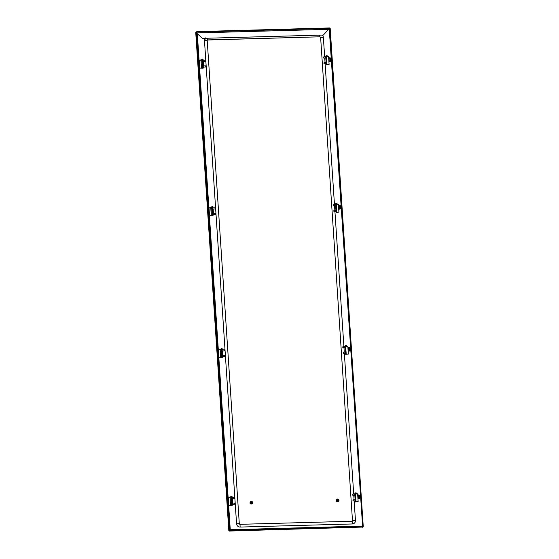 <?xml version="1.0" encoding="UTF-8"?>
<svg xmlns="http://www.w3.org/2000/svg" width="559" height="559" viewBox="0 0 559 559"><rect width="100%" height="100%" fill="white"/><g stroke="black" fill="none" stroke-linecap="round" stroke-linejoin="round"><path stroke-width="0.84" d="M362.637 526.047L363.245 526.452L362.644 526.913L329.565 28.886L330.166 28.425L329.524 28.663L329.656 27.964L328.51 29.32L329.083 28.404L196.202 32.052L196.901 31.604M196.6 32.89L196.202 32.052M196.726 33.128L229.735 530.114L230.266 529.729L229.323 531.05L362.183 527.081L229.302 530.729M196.209 32.198L195.741 32.562L196.258 32.394M229.735 530.114L228.82 530.582L195.741 32.562M229.134 530.575L196.055 32.548M196.782 31.611L329.656 27.964L329.524 28.684M330.187 28.439L363.245 526.452L330.166 28.425M362.644 526.913L329.251 28.893L329.852 28.432M362.204 527.403L362.791 526.795M196.523 32.946L202.386 38.361L323.382 35.035L328.51 29.32L196.523 32.946M323.382 35.035L328.58 29.271M250.104 502.953A1.328 1.272 52.6 0 1 251.892 501.556A1.328 1.272 52.6 0 1 252.172 503.785A1.328 1.272 52.6 0 1 250.823 503.89M250.6 501.647A1.328 1.272 52.6 0 1 252.731 502.639A1.328 1.272 52.6 0 1 252.207 503.757M250.062 503.233A0.692 0.664 52.6 0 1 251.012 502.597A0.692 0.664 52.6 0 1 251.159 503.764A0.692 0.664 52.6 0 1 250.062 503.233M250.32 502.66L250.872 502.241A0.692 0.664 52.6 0 1 251.962 502.772A0.692 0.664 52.6 0 1 251.711 503.338L251.159 503.764M250.236 503.261A0.461 0.44 52.6 0 1 250.656 502.8A0.461 0.44 52.6 0 1 251.131 503.24A0.461 0.44 52.6 0 1 250.718 503.708A0.461 0.44 52.6 0 1 250.236 503.261M336.392 500.584A1.328 1.272 52.6 0 1 338.174 499.187A1.328 1.272 52.6 0 1 338.461 501.416A1.328 1.272 52.6 0 1 337.112 501.521M336.888 499.278A1.328 1.272 52.6 0 1 339.013 500.27A1.328 1.272 52.6 0 1 338.495 501.388M336.35 500.864A0.692 0.664 52.6 0 1 337.294 500.228A0.692 0.664 52.6 0 1 337.44 501.395A0.692 0.664 52.6 0 1 336.35 500.864M336.602 500.291L337.154 499.872A0.692 0.664 52.6 0 1 338.251 500.403A0.692 0.664 52.6 0 1 337.999 500.969L337.44 501.395M336.525 500.892A0.461 0.44 52.6 0 1 336.944 500.431A0.461 0.44 52.6 0 1 337.419 500.871A0.461 0.44 52.6 0 1 337 501.339A0.461 0.44 52.6 0 1 336.525 500.892M322.284 35.07A3.459 3.319 52.6 0 1 323.368 37.383L324.66 56.878M352.757 520.646A0.692 0.664 52.6 0 1 352.135 521.247L240.014 524.321A0.692 0.664 52.6 0 1 239.294 523.657L207.214 40.576A0.692 0.664 52.6 0 1 207.466 40.01L319.853 36.803M207.214 40.576L204.517 40.646A3.459 3.319 52.6 0 1 205.286 38.278M352.205 523.972L240.146 527.067C238.092 526.927 236.897 525.83 236.569 523.79L236.604 523.734M352.757 520.541L355.454 520.471A3.459 3.319 52.6 0 1 352.317 523.972L240.146 527.067L240.014 524.321M355.454 520.471L354.154 500.913M354.078 499.76L353.777 495.232M353.7 494.079L344.344 353.281M344.267 352.128L343.967 347.607M343.89 346.454L334.918 211.33M334.841 210.184L334.541 205.656M334.464 204.503L325.114 63.705M325.038 62.552L324.737 58.024M200.541 59.988L199.549 60.204L200.541 59.988M201.023 60.162L199.696 60.253M203.308 67.052L203.273 65.899M202.931 61.371L202.896 60.218M202.644 67.995L199.731 68.156L199.207 60.204L202.442 59.918M201.45 59.946L199.207 60.204M199.388 62.971A1.384 1.328 -127.4 0 0 199.5 64.613M203.273 60.211L202.924 59.086L202.519 59.659L201.617 59.687L202.085 59.128M203.651 65.885L203.35 61.357M203.071 67.988L203.686 67.038M203.162 68.142L202.204 68.079M205.439 60.337L205.488 61.113L205.439 60.337M205.349 60.253L205.495 61.106M205.265 60.155L202.77 60.225M205.866 66.787L205.817 66.018L205.866 66.787M205.726 65.934L205.719 66.954M323.787 58.045L323.752 56.906M326.952 56.501L327.301 56.466M323.591 57.87L323.535 57.102M323.968 63.544L324.087 62.587L326.1 62.524M326.176 63.677L324.108 63.719L324.08 62.594M327.246 56.78L328.238 56.613L327.246 56.78M328.098 56.676L326.77 56.759M328.853 60.707A0.482 0.461 -127.4 0 0 328.797 59.771M327.169 56.836L328.58 56.564L325.708 56.606L327.169 56.836M328.58 56.564L329.111 64.516L326.267 64.502M328.916 61.602A1.384 1.328 -127.4 0 0 328.734 58.877M328.727 58.814L329.16 58.485L328.706 58.499M329.16 58.485A1.384 1.328 52.6 0 1 330.089 60.945L329.572 61.343M325.771 56.529L326.715 56.48M326.945 64.746L326.414 64.641L325.904 56.697M325.834 56.34L327.099 55.697L325.974 55.9M327.462 56.452L327.099 55.697M326.868 55.872L325.848 56.277M328.846 60.575A0.391 0.377 -127.4 0 0 329.16 60.051M338.649 208.2A0.391 0.377 -127.4 0 0 338.964 207.675M333.779 211.176L333.94 210.212M333.968 211.351L333.884 210.226L335.91 210.149M335.61 205.628L333.534 205.663L333.513 204.538L335.533 204.475M333.402 205.495L333.506 204.545M337.049 204.412L338.041 204.238L337.049 204.412M337.902 204.301L336.581 204.391M338.663 208.332A0.482 0.461 -127.4 0 0 338.6 207.396M336.979 204.468L338.384 204.196L335.512 204.231L336.979 204.468M338.384 204.196L338.915 212.141L336.218 212.273M338.719 209.227A1.384 1.328 -127.4 0 0 338.537 206.509M338.537 206.439L338.971 206.11L338.516 206.124M338.971 206.11A1.384 1.328 52.6 0 1 339.9 208.577L339.383 208.968M336.078 212.127L336.791 212.378L336.259 204.433M335.575 204.154L336.518 204.112M336.749 212.371L336.336 212.399M335.645 203.965L336.909 203.322L335.777 203.525M337.273 204.084L336.909 203.322M336.679 203.504L335.652 203.902M215.243 207.969L215.292 208.738L215.243 207.969M215.152 207.885L215.145 208.905M215.669 214.418L215.529 213.559M210.345 207.62L209.359 207.836L210.345 207.62M210.827 207.794L209.506 207.878M213.112 214.677L213.077 213.524M212.734 208.996L212.699 207.843M212.448 215.627L209.541 215.781L209.01 207.836L212.245 207.543M211.253 207.571L209.01 207.836M209.192 210.596A1.384 1.328 -127.4 0 0 209.304 212.238M213.077 207.836L212.734 206.718L212.322 207.291L211.428 207.312L211.889 206.76M213.454 213.517L213.154 208.989M212.874 215.613L213.496 214.67M212.965 215.774L212.008 215.711M357.886 497.776A0.391 0.377 -127.4 0 0 358.2 497.251M356.286 493.988L357.278 493.814L356.286 493.988M357.138 493.876L355.81 493.967M357.893 497.915A0.482 0.461 -127.4 0 0 357.83 496.979M356.209 494.044L357.62 493.772L354.748 493.807L356.209 494.044M357.62 493.772L358.151 501.716L355.307 501.709M357.956 498.803A1.384 1.328 -127.4 0 0 357.774 496.085M357.767 496.022L358.2 495.686L357.746 495.7M358.2 495.686A1.384 1.328 52.6 0 1 359.13 498.153L358.612 498.544M354.811 493.737L355.755 493.688M355.978 501.947L355.454 501.849L354.944 493.904M354.874 493.548L356.139 492.905L355.014 493.101M355.901 493.709L356.342 493.674M356.502 493.66L356.139 492.905M355.908 493.08L354.888 493.478M352.827 495.253L352.792 494.114M352.631 495.071L352.736 494.121M353.008 500.752L352.96 499.977M353.204 500.927L353.169 499.795M229.581 497.196L228.589 497.412L229.581 497.196M230.063 497.37L228.736 497.454M232.341 504.253L232.313 503.1M231.964 498.579L231.936 497.426M231.685 505.203L228.771 505.364L228.247 497.412L231.482 497.119M230.49 497.147L228.247 497.412M228.428 500.179A1.384 1.328 -127.4 0 0 228.54 501.821M232.313 497.412L231.964 496.294L231.559 496.867L230.657 496.895L231.126 496.336M232.691 503.093L232.39 498.565M232.111 505.189L232.726 504.246M232.202 505.35L231.237 505.287M234.906 503.994L234.857 503.226L234.906 503.994M234.766 503.142L234.759 504.162M234.682 503.037L232.188 503.107M234.48 497.545L234.535 498.314L234.48 497.545M234.389 497.461L234.382 498.481M234.305 497.356L231.81 497.426M348.082 350.151A0.391 0.377 -127.4 0 0 348.39 349.627M343.205 353.127L343.366 352.163M343.394 353.302L343.31 352.177M343.016 347.621L342.933 346.496L344.959 346.426M342.828 347.446L345.036 347.572M342.793 347.439L342.933 346.496M346.482 346.356L347.474 346.189L346.482 346.356M347.335 346.252L346.007 346.342M348.089 350.283A0.482 0.461 -127.4 0 0 348.026 349.347M346.405 346.419L347.817 346.14L344.945 346.182L346.405 346.419M347.817 346.14L348.341 354.092L345.651 354.217M348.152 351.178A1.384 1.328 -127.4 0 0 347.971 348.46M347.964 348.39L348.397 348.061L347.943 348.075M348.397 348.061A1.384 1.328 52.6 0 1 349.326 350.521L348.809 350.919M345.504 354.078L346.217 354.329L345.686 346.377M345.008 346.105L345.944 346.056M346.175 354.322L345.762 354.343M345.071 345.916L346.335 345.273L345.21 345.476M346.699 346.028L346.335 345.273M346.105 345.448L345.078 345.853M225.102 356.369L225.046 355.594L224.949 356.53M224.956 355.51L224.935 356.551M224.669 349.92L224.725 350.689L224.669 349.92M224.578 349.836L224.571 350.856M219.771 349.571L218.786 349.78L219.771 349.571M220.26 349.738L218.932 349.829M222.538 356.628L222.51 355.475M222.161 350.947L222.133 349.794M221.874 357.578L218.967 357.732L218.436 349.787L221.678 349.494M220.679 349.522L218.436 349.787M218.625 352.547A1.384 1.328 -127.4 0 0 218.73 354.189M222.51 349.787L222.161 348.662L221.748 349.242L220.854 349.263L221.315 348.704M222.887 355.461L222.587 350.94M222.3 357.564L222.922 356.614M222.398 357.718L221.434 357.655M360.282 496.113A1.929 1.845 -127.4 0 0 357.711 495.12M358.34 498.705A1.929 1.845 -127.4 0 0 360.373 497.461M358.501 498.621L359.591 498.279A1.761 1.691 52.6 0 0 357.725 495.309A1.761 1.691 52.6 0 1 359.598 498.272L359.591 498.279A1.761 1.691 52.6 0 1 358.633 498.614M350.479 348.488A1.929 1.845 -127.4 0 0 347.901 347.488M348.536 351.08A1.929 1.845 -127.4 0 0 350.57 349.829M347.915 347.677A1.761 1.691 52.6 0 1 349.794 350.647L349.787 350.654A1.761 1.691 52.6 0 1 348.83 350.989L349.787 350.654A1.761 1.691 52.6 0 0 347.915 347.677M341.046 206.537A1.929 1.845 -127.4 0 0 338.474 205.537M339.11 209.129A1.929 1.845 -127.4 0 0 341.137 207.878M338.488 205.726A1.761 1.691 52.6 0 1 340.368 208.696L340.354 208.703A1.761 1.691 52.6 0 1 339.285 209.038L340.354 208.703A1.761 1.691 52.6 0 0 338.488 205.726M331.242 58.912A1.929 1.845 -127.4 0 0 328.671 57.912M329.3 61.497A1.929 1.845 -127.4 0 0 331.333 60.253M329.551 61.413A1.761 1.691 52.6 0 1 329.475 61.406L330.551 61.071A1.761 1.691 52.6 0 0 328.685 58.101A1.761 1.691 52.6 0 1 330.565 61.064L330.551 61.071A1.761 1.691 52.6 0 1 329.593 61.413M362.274 526.11L230.266 529.729L228.4 501.619M228.317 500.382L218.59 353.987M218.513 352.757L209.164 212.043M209.08 210.806L199.36 64.411M199.277 63.181L197.32 33.68M229.903 530.274L362.309 526.641M319.958 36.796L319.545 35.14M320.67 37.46L323.368 37.383M352.505 521.114L320.635 37.516L319.902 36.817L207.787 39.899L207.424 38.222M239.294 523.657L236.569 523.79L204.482 40.702L205.782 37.809M352.135 521.247L352.261 523.993L354.189 523.308M201.75 59.31L202.644 59.282M202.875 59.107L201.981 59.135M202.379 68.051L201.848 60.099M202.938 67.891L202.414 59.939M201.492 68.198L200.967 60.246M326.456 56.801L326.98 64.753M335.707 204.321L336.238 212.273M211.554 206.935L212.448 206.914M212.679 206.739L211.784 206.76M212.182 215.676L211.658 207.731M212.748 215.515L212.217 207.564M211.302 215.823L210.771 207.878M355.496 494.009L356.02 501.961M230.79 496.511L231.685 496.49M231.915 496.315L231.014 496.336M231.419 505.259L230.888 497.307M231.978 505.091L231.454 497.147M230.532 505.406L230.008 497.454M345.134 346.273L345.665 354.224M220.98 348.886L221.881 348.858M222.112 348.683L221.21 348.711M221.609 357.627L221.084 349.682M222.175 357.467L221.643 349.515M220.728 357.774L220.197 349.829M329.656 27.95L196.845 31.597M202.924 59.086L202.03 59.114M203.197 68.156L202.302 68.177M202.805 61.378L205.3 61.308M203.148 65.899L205.642 65.829M203.183 67.052L205.677 66.982M325.722 56.843L323.731 56.899M325.799 57.996L323.766 58.052M325.708 56.606L326.239 64.551M327.155 55.676L326.253 55.704M327.001 64.753L326.526 64.767M335.987 211.302L333.947 211.358M335.512 204.231L336.043 212.182M336.958 203.301L336.064 203.329M212.609 209.003L215.103 208.933M212.581 207.85L215.075 207.78M212.958 213.531L215.453 213.461M212.986 214.684L215.481 214.614M212.734 206.718L211.833 206.739M213.007 215.781L212.106 215.809M354.748 493.807L355.279 501.758M356.195 492.884L355.293 492.905M356.041 501.961L355.566 501.975M354.762 494.051L352.771 494.107M354.839 495.204L352.799 495.26M355.217 500.878L353.176 500.934M355.14 499.732L353.148 499.788M231.964 496.294L231.07 496.315M232.237 505.357L231.342 505.385M232.223 504.26L234.717 504.19M231.845 498.579L234.34 498.509M345.413 353.253L343.373 353.309M345.336 352.1L343.345 352.156M344.945 346.182L345.469 354.127M346.384 345.252L345.49 345.28M222.384 355.475L224.879 355.412M222.419 356.628L224.914 356.565M222.042 350.954L224.536 350.884M222.007 349.801L224.501 349.731M222.161 348.662L221.266 348.69M222.433 357.732L221.532 357.76"/></g></svg>
